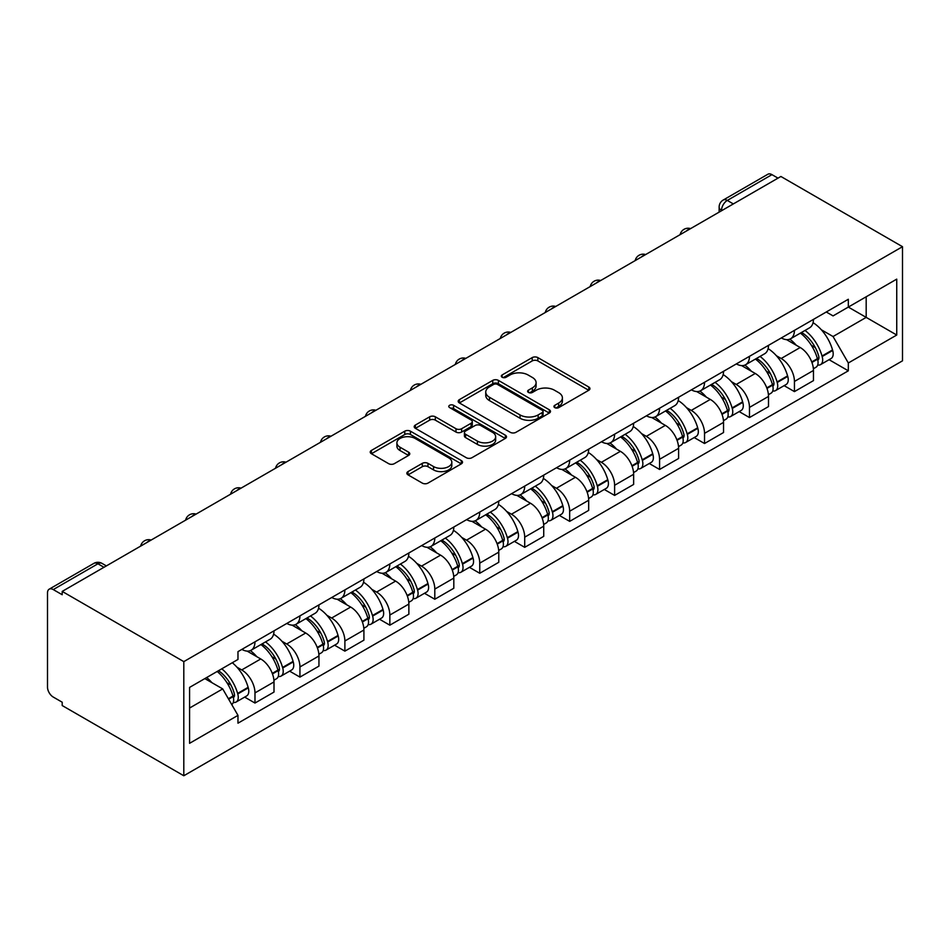 <?xml version="1.0" encoding="UTF-8"?>
<svg xmlns="http://www.w3.org/2000/svg" width="950" height="950" viewBox="0 0 950 950"><rect width="100%" height="100%" fill="white"/><g stroke="black" fill="none" stroke-linecap="round" stroke-linejoin="round"><path stroke-width="1.43" d="M554.764 407.621A2.802 1.615 0 0 0 558.719 407.621L588.774 390.272A4.002 2.304 0 0 0 589.95 388.633A4.002 2.304 0 0 0 588.774 387.006L537.854 357.604A4.002 2.304 0 0 0 532.202 357.604L502.146 374.953A2.802 1.615 0 0 0 501.327 376.105A2.802 1.615 0 0 0 502.146 377.245A2.802 1.615 0 0 0 506.113 377.245L509.996 375.001A12.801 7.386 0 0 1 528.105 375.001L532.344 377.447A12.801 7.386 0 0 1 536.097 382.672A12.801 7.386 0 0 1 532.344 387.897L528.449 390.141A2.802 1.615 0 0 0 527.63 391.293A2.802 1.615 0 0 0 528.449 392.433A2.802 1.615 0 0 0 532.416 392.433L536.299 390.189A12.801 7.386 0 0 1 554.408 390.189L558.648 392.635A12.801 7.386 0 0 1 562.4 397.86A12.801 7.386 0 0 1 558.648 403.085L554.764 405.329A2.802 1.615 0 0 0 553.945 406.481A2.802 1.615 0 0 0 554.764 407.621L554.764 405.329M408.025 471.592A4.002 2.304 0 0 0 406.861 473.231A4.002 2.304 0 0 0 408.025 474.858L422.311 483.111A4.002 2.304 0 0 0 427.963 483.111L461.344 463.838A4.002 2.304 0 0 0 462.519 462.199A4.002 2.304 0 0 0 461.344 460.572L410.436 431.181A4.002 2.304 0 0 0 404.771 431.181L371.402 450.442A4.002 2.304 0 0 0 370.227 452.081A4.002 2.304 0 0 0 371.402 453.708L388.657 463.671A4.002 2.304 0 0 0 394.309 463.671L408.595 455.43A4.002 2.304 0 0 0 409.771 453.791A4.002 2.304 0 0 0 408.595 452.164L400.033 447.224A10.699 6.175 0 0 1 396.898 442.854A10.699 6.175 0 0 1 403.512 437.142A10.699 6.175 0 0 1 415.174 438.484L448.685 457.841A10.699 6.175 0 0 1 451.82 462.199A10.699 6.175 0 0 1 445.218 467.911A10.699 6.175 0 0 1 433.556 466.569L427.963 463.351A4.002 2.304 0 0 0 422.311 463.351L408.025 471.592L408.025 474.858M183.801 661.627L62.201 591.411L780.888 176.474L902.5 246.691L183.801 661.627L183.801 775.758L902.5 360.822L902.5 246.691M510.281 432.321A4.002 2.304 0 0 0 515.933 432.321L549.314 413.048A4.002 2.304 0 0 0 550.489 411.421A4.002 2.304 0 0 0 549.314 409.782L498.406 380.392A4.002 2.304 0 0 0 492.741 380.392L459.361 399.653A4.002 2.304 0 0 0 458.197 401.292A4.002 2.304 0 0 0 459.361 402.919L510.281 432.321M450.728 408.227A2.802 1.615 0 0 1 453.566 408.619L453.566 405.294L505.329 435.171A4.002 2.304 0 0 1 506.504 436.81A4.002 2.304 0 0 1 505.329 438.437L471.948 457.71A4.002 2.304 0 0 1 466.296 457.71L415.387 428.319L415.387 425.054A4.002 2.304 0 0 0 414.212 426.681A4.002 2.304 0 0 0 415.387 428.319M415.387 425.054L429.661 416.801A4.002 2.304 0 0 1 435.326 416.801L455.976 428.723A4.002 2.304 0 0 0 461.629 428.723L471.105 423.261A4.002 2.304 0 0 0 472.281 421.622A4.002 2.304 0 0 0 471.105 419.983L449.611 407.574A2.802 1.615 0 0 1 448.792 406.434A2.802 1.615 0 0 1 450.514 404.938A2.802 1.615 0 0 1 453.566 405.294M62.201 591.411L62.201 594.736L53.259 589.582A8.146 4.702 -120 0 0 49.186 589.178A8.146 4.702 -120 0 0 47.5 592.907L47.5 687.076A8.146 4.702 -120 0 0 53.259 697.062L62.201 702.216L62.201 705.541L183.801 775.758M733.341 203.929L727.296 200.438A8.146 4.702 60 0 0 723.223 200.034L767.885 174.242A8.146 4.702 60 0 1 771.958 174.646L727.296 200.438A8.146 4.702 120 0 0 721.525 210.413L721.525 210.746M778.014 178.137L771.958 174.646M794.438 330.374A18.751 10.818 60 0 1 790.554 338.794L809.578 327.809A18.751 10.818 -120 0 0 813.449 319.39M776.387 355.728L781.185 358.494A18.751 10.818 60 0 1 794.438 381.449L813.461 370.464A18.751 10.818 -120 0 0 800.197 347.51L786.588 339.649M813.461 370.464L813.461 380.617L794.438 391.602L784.118 385.641M790.554 338.794A18.751 10.818 60 0 1 781.328 337.939M794.438 381.449L794.438 391.602M749.479 356.333A18.751 10.818 60 0 1 745.596 364.741L764.619 353.768A18.751 10.818 -120 0 0 768.502 345.349M739.171 411.599L749.479 417.549L768.502 406.576L768.502 396.423A18.751 10.818 -120 0 0 755.25 373.469L741.629 365.608M745.596 364.741A18.751 10.818 60 0 1 736.369 363.897M731.429 381.674L736.226 384.441A18.751 10.818 60 0 1 749.479 407.407L749.479 417.549M704.532 382.28A18.751 10.818 60 0 1 700.649 390.699L719.661 379.715A18.751 10.818 -120 0 0 723.544 371.308M694.212 437.558L704.532 443.508L723.544 432.523L723.544 422.382A18.751 10.818 -120 0 0 710.291 399.416L696.682 391.554M700.649 390.699A18.751 10.818 60 0 1 691.422 389.856M686.482 407.633L691.268 410.4A18.751 10.818 60 0 1 704.532 433.354L704.532 443.508M659.573 408.239A18.751 10.818 60 0 1 655.69 416.646L674.714 405.674A18.751 10.818 -120 0 0 678.597 397.254M649.254 463.505L659.573 469.466L678.597 458.482L678.597 448.329A18.751 10.818 -120 0 0 665.332 425.374L651.724 417.513M655.69 416.646A18.751 10.818 60 0 1 646.463 415.803M641.523 433.58L646.321 436.359A18.751 10.818 60 0 1 659.573 459.313L659.573 469.466M614.614 434.186A18.751 10.818 60 0 1 610.731 442.605L629.755 431.621A18.751 10.818 -120 0 0 633.638 423.213M604.307 489.464L614.614 495.413L633.638 484.441L633.638 474.287A18.751 10.818 -120 0 0 620.386 451.333L606.765 443.472M610.731 442.605A18.751 10.818 60 0 1 601.504 441.762M596.564 459.539L601.362 462.306A18.751 10.818 60 0 1 614.614 485.272L614.614 495.413M569.668 460.144A18.751 10.818 60 0 1 565.784 468.564L584.796 457.579A18.751 10.818 -120 0 0 588.679 449.16M559.348 515.411L569.668 521.372L588.679 510.387L588.679 500.246A18.751 10.818 -120 0 0 575.427 477.28L561.818 469.419M565.784 468.564A18.751 10.818 60 0 1 556.558 467.709M551.617 485.497L556.403 488.264A18.751 10.818 60 0 1 569.668 511.219L569.668 521.372M524.709 486.103A18.751 10.818 60 0 1 520.826 494.511L539.849 483.538A18.751 10.818 -120 0 0 543.732 475.119M514.401 541.369L524.709 547.331L543.732 536.346L543.732 526.193A18.751 10.818 -120 0 0 530.468 503.239L516.859 495.378M520.826 494.511A18.751 10.818 60 0 1 511.599 493.668M506.659 511.444L511.456 514.211A18.751 10.818 60 0 1 524.709 537.178L524.709 547.331M479.75 512.05A18.751 10.818 60 0 1 475.867 520.469L494.891 509.485A18.751 10.818 -120 0 0 498.774 501.077M469.442 567.328L479.75 573.278L498.774 562.293L498.774 552.152A18.751 10.818 -120 0 0 485.521 529.186L471.901 521.336M475.867 520.469A18.751 10.818 60 0 1 466.64 519.626M461.7 537.403L466.497 540.17A18.751 10.818 60 0 1 479.75 563.136L479.75 573.278M434.803 538.009A18.751 10.818 60 0 1 430.92 546.428L449.932 535.444A18.751 10.818 -120 0 0 453.815 527.024M424.484 593.275L434.803 599.236L453.815 588.252L453.815 578.099A18.751 10.818 -120 0 0 440.562 555.144L426.954 547.283M430.92 546.428A18.751 10.818 60 0 1 421.693 545.573M416.753 563.362L421.539 566.129A18.751 10.818 60 0 1 434.803 589.083L434.803 599.236M389.844 563.967A18.751 10.818 60 0 1 385.961 572.375L404.985 561.391A18.751 10.818 -120 0 0 408.868 552.983M379.537 619.234L389.844 625.183L408.868 614.211L408.868 604.058A18.751 10.818 -120 0 0 395.604 581.103L381.995 573.242M385.961 572.375A18.751 10.818 60 0 1 376.734 571.532M371.794 589.309L376.592 592.076A18.751 10.818 60 0 1 389.844 615.042L389.844 625.183M344.886 589.914A18.751 10.818 60 0 1 341.014 598.334L360.026 587.349A18.751 10.818 -120 0 0 363.909 578.93M334.578 645.193L344.886 651.142L363.909 640.158L363.909 630.016A18.751 10.818 -120 0 0 350.657 607.05L337.036 599.189M341.014 598.334A18.751 10.818 60 0 1 331.776 597.491M326.836 615.268L331.633 618.034A18.751 10.818 60 0 1 344.886 640.989L344.886 651.142M299.939 615.873A18.751 10.818 60 0 1 296.056 624.281L315.067 613.308A18.751 10.818 -120 0 0 318.951 604.889M289.619 671.139L299.939 677.101L318.951 666.116L318.951 655.963A18.751 10.818 -120 0 0 305.698 633.009L292.089 625.148M296.056 624.281A18.751 10.818 60 0 1 286.829 623.438M281.889 641.214L286.686 643.993A18.751 10.818 60 0 1 299.939 666.947L299.939 677.101M254.98 641.82A18.751 10.818 60 0 1 251.097 650.239L270.121 639.255A18.751 10.818 -120 0 0 274.004 630.847M244.672 697.098L254.98 703.047L274.004 692.075L274.004 681.922A18.751 10.818 -120 0 0 260.751 658.956L247.131 651.106M251.097 650.239A18.751 10.818 60 0 1 241.87 649.396M236.93 667.173L241.727 669.94A18.751 10.818 60 0 1 254.98 692.906L254.98 703.047M826.274 311.992L833.055 315.899L896.741 279.134L866.186 296.768L866.186 317.395L833.055 336.526L821.334 329.769M189.572 708.047L222.704 688.904L237.975 715.362L189.572 743.316L189.572 687.408L237.975 659.454L237.975 651.641L848.326 299.262L848.326 307.076L896.741 335.029L848.326 362.983L833.055 336.526M896.741 279.134L896.741 335.029M237.975 715.362L237.975 723.188L848.326 370.809L848.326 362.983M222.704 688.904L204.844 678.597M829.077 359.694L848.326 370.809M555.881 408.013L558.648 406.41A12.801 7.386 0 0 0 562.4 401.185L562.4 397.86M536.097 382.672L536.097 385.997A12.801 7.386 0 0 1 532.344 391.222L529.577 392.825M588.715 390.296L537.854 360.929A4.002 2.304 0 0 0 532.202 360.929L503.262 377.637M549.266 413.084L498.406 383.717A4.002 2.304 0 0 0 492.741 383.717L459.42 402.954M542.248 412.561A2.802 1.615 0 0 0 543.067 411.421A2.802 1.615 0 0 0 542.248 410.269L497.551 384.465A2.802 1.615 0 0 0 493.596 384.465L489.488 386.84A12.801 7.386 0 0 0 485.747 392.065A12.801 7.386 0 0 0 489.488 397.29L520.042 414.924A12.801 7.386 0 0 0 538.139 414.924L542.248 412.561L542.248 415.886A2.802 1.615 0 0 0 543.067 414.746L543.067 411.421M485.747 392.065L485.747 395.39A12.801 7.386 0 0 0 489.488 400.615L489.488 397.29M542.248 415.886L538.139 418.249A12.801 7.386 0 0 1 520.042 418.249L489.488 400.615M415.435 428.343L429.661 420.137L429.661 416.801M472.281 421.622L472.281 424.947A4.002 2.304 0 0 1 471.105 426.586L461.629 432.048A4.002 2.304 0 0 1 455.976 432.048L435.326 420.137A4.002 2.304 0 0 0 429.661 420.137M453.566 408.619L505.281 438.473M477.399 441.097A10.699 6.175 0 0 0 489.06 442.439A10.699 6.175 0 0 0 495.662 436.727A10.699 6.175 0 0 0 492.527 432.357L480.724 425.541A4.002 2.304 0 0 0 475.059 425.541L465.583 431.015A4.002 2.304 0 0 0 464.419 432.642A4.002 2.304 0 0 0 465.583 434.281L477.399 441.097L477.399 444.422A10.699 6.175 0 0 0 489.06 445.764A10.699 6.175 0 0 0 495.662 440.052L495.662 436.727M464.419 432.642L464.419 435.967A4.002 2.304 0 0 0 465.583 437.606L465.583 434.281M477.399 444.422L465.583 437.606M451.82 462.199L451.82 465.536A10.699 6.175 0 0 1 445.218 471.236A10.699 6.175 0 0 1 433.556 469.906L427.963 466.676A4.002 2.304 0 0 0 422.311 466.676L408.084 474.893M396.898 442.854L396.898 446.179A10.699 6.175 0 0 0 400.033 450.549L400.033 447.224M408.536 455.454L400.033 450.549M461.296 463.873L410.436 434.506A4.002 2.304 0 0 0 404.771 434.506L371.45 453.744M801.515 332.464A25.674 14.82 60 0 1 801.646 332.536A25.674 14.82 60 0 1 818.532 355.573L818.686 356.108A4.987 2.886 60 0 1 817.903 360.026A4.987 2.886 60 0 1 817.784 360.086M800.387 333.106A30.97 17.884 60 0 1 817.404 358.661L817.558 359.195A10.296 5.938 60 0 1 815.931 367.282L813.378 368.754M817.701 365.002A10.296 5.938 -120 0 0 820.551 364.622A10.296 5.938 -120 0 0 822.166 356.535L822.023 356.001A30.97 17.884 -120 0 0 804.994 330.446M813.069 322.679A30.97 17.884 60 0 1 832.533 349.933L832.687 350.467A10.296 5.938 60 0 1 831.06 358.542L820.551 364.622M789.83 339.15A30.97 17.884 60 0 1 796.29 345.254M811.347 345.301L815.302 347.581M756.556 358.411A25.674 14.82 60 0 1 756.687 358.494A25.674 14.82 60 0 1 773.585 381.532L773.727 382.066A4.987 2.886 60 0 1 772.944 385.985A4.987 2.886 60 0 1 772.825 386.044M755.428 359.064A30.97 17.884 60 0 1 772.457 384.619L772.611 385.154A10.296 5.938 60 0 1 770.984 393.229L768.419 394.713M772.742 390.961A10.296 5.938 -120 0 0 775.592 390.569A10.296 5.938 -120 0 0 777.219 382.494L777.064 381.959A30.97 17.884 -120 0 0 760.047 356.404M768.111 348.638A30.97 17.884 60 0 1 787.586 375.891L787.74 376.414A10.296 5.938 60 0 1 786.113 384.501L775.592 390.569M744.871 365.109A30.97 17.884 60 0 1 751.343 371.213M766.401 371.248L770.343 373.528M711.597 384.37A25.674 14.82 60 0 1 711.728 384.441A25.674 14.82 60 0 1 728.626 407.479L728.781 408.013A4.987 2.886 60 0 1 727.985 411.932A4.987 2.886 60 0 1 727.878 411.991M710.481 385.023A30.97 17.884 60 0 1 727.498 410.578L727.653 411.113A10.296 5.938 60 0 1 726.026 419.188L723.472 420.66M727.783 416.907A10.296 5.938 -120 0 0 730.633 416.527A10.296 5.938 -120 0 0 732.26 408.441L732.106 407.918A30.97 17.884 -120 0 0 715.089 382.363M723.152 374.597A30.97 17.884 60 0 1 742.627 401.838L742.781 402.372A10.296 5.938 60 0 1 741.154 410.447L730.633 416.527M699.913 391.056A30.97 17.884 60 0 1 706.384 397.159M721.442 397.207L725.396 399.487M666.651 410.329A25.674 14.82 60 0 1 666.781 410.4A25.674 14.82 60 0 1 683.668 433.438L683.822 433.972A4.987 2.886 60 0 1 683.038 437.891A4.987 2.886 60 0 1 682.919 437.95M665.523 410.97A30.97 17.884 60 0 1 682.551 436.525L682.694 437.059A10.296 5.938 60 0 1 681.067 445.146L678.514 446.619M682.836 442.866A10.296 5.938 -120 0 0 685.686 442.474A10.296 5.938 -120 0 0 687.313 434.399L687.159 433.865A30.97 17.884 -120 0 0 670.13 408.31M678.205 400.544A30.97 17.884 60 0 1 697.68 427.797L697.822 428.331A10.296 5.938 60 0 1 696.196 436.406L685.686 442.474M654.966 417.014A30.97 17.884 60 0 1 661.426 423.118M676.483 423.166L680.438 425.446M621.692 436.276A25.674 14.82 60 0 1 621.822 436.359A25.674 14.82 60 0 1 638.721 459.396L638.863 459.931A4.987 2.886 60 0 1 638.079 463.849A4.987 2.886 60 0 1 637.961 463.909M620.576 436.929A30.97 17.884 60 0 1 637.592 462.484L637.747 463.018A10.296 5.938 60 0 1 636.12 471.093L633.555 472.577M637.877 468.825A10.296 5.938 -120 0 0 640.727 468.433A10.296 5.938 -120 0 0 642.354 460.358L642.2 459.824A30.97 17.884 -120 0 0 625.183 434.269M633.246 426.503A30.97 17.884 60 0 1 652.721 453.744L652.876 454.278A10.296 5.938 60 0 1 651.249 462.365L640.727 468.433M610.007 442.961A30.97 17.884 60 0 1 616.479 449.077M631.536 449.113L635.479 451.392M576.733 462.234A25.674 14.82 60 0 1 576.864 462.306A25.674 14.82 60 0 1 593.762 485.343L593.916 485.878A4.987 2.886 60 0 1 593.121 489.796A4.987 2.886 60 0 1 593.014 489.856M575.617 462.887A30.97 17.884 60 0 1 592.634 488.442L592.788 488.965A10.296 5.938 60 0 1 591.161 497.052L588.608 498.524M592.919 494.772A10.296 5.938 -120 0 0 595.769 494.392A10.296 5.938 -120 0 0 597.396 486.305L597.253 485.771A30.97 17.884 -120 0 0 580.224 460.216M588.299 452.449A30.97 17.884 60 0 1 607.763 479.702L607.917 480.237A10.296 5.938 60 0 1 606.29 488.312L595.769 494.392M565.048 468.92A30.97 17.884 60 0 1 571.52 475.024M586.577 475.071L590.532 477.351M531.786 488.193A25.674 14.82 60 0 1 531.917 488.264A25.674 14.82 60 0 1 548.803 511.302L548.957 511.836A4.987 2.886 60 0 1 548.174 515.755A4.987 2.886 60 0 1 548.055 515.814M530.658 488.834A30.97 17.884 60 0 1 547.687 514.389L547.829 514.924A10.296 5.938 60 0 1 546.202 522.999L543.649 524.483M547.972 520.731A10.296 5.938 -120 0 0 550.822 520.339A10.296 5.938 -120 0 0 552.449 512.264L552.294 511.729A30.97 17.884 -120 0 0 535.278 486.174M543.341 478.408A30.97 17.884 60 0 1 562.816 505.661L562.958 506.184A10.296 5.938 60 0 1 561.331 514.271L550.822 520.339M520.101 494.879A30.97 17.884 60 0 1 526.561 500.983M541.619 501.018L545.573 503.298M486.827 514.14A25.674 14.82 60 0 1 486.958 514.211A25.674 14.82 60 0 1 503.856 537.261L503.999 537.783A4.987 2.886 60 0 1 503.215 541.702A4.987 2.886 60 0 1 503.108 541.761M485.711 514.793A30.97 17.884 60 0 1 502.728 540.348L502.883 540.883A10.296 5.938 60 0 1 501.256 548.957L498.691 550.43M503.013 546.678A10.296 5.938 -120 0 0 505.863 546.298A10.296 5.938 -120 0 0 507.49 538.211L507.336 537.688A30.97 17.884 -120 0 0 490.319 512.133M498.382 504.367A30.97 17.884 60 0 1 517.857 531.608L518.011 532.143A10.296 5.938 60 0 1 516.384 540.217L505.863 546.298M475.142 520.826A30.97 17.884 60 0 1 481.614 526.929M496.672 526.977L500.614 529.257M441.881 540.099A25.674 14.82 60 0 1 441.999 540.17A25.674 14.82 60 0 1 458.897 563.207L459.052 563.742A4.987 2.886 60 0 1 458.256 567.661A4.987 2.886 60 0 1 458.149 567.72M440.753 540.74A30.97 17.884 60 0 1 457.769 566.295L457.924 566.829A10.296 5.938 60 0 1 456.297 574.916L453.744 576.389M458.054 572.636A10.296 5.938 -120 0 0 460.904 572.244A10.296 5.938 -120 0 0 462.531 564.169L462.389 563.635A30.97 17.884 -120 0 0 445.36 538.08M453.435 530.314A30.97 17.884 60 0 1 472.898 557.567L473.053 558.101A10.296 5.938 60 0 1 471.426 566.176L460.904 572.244M430.184 546.784A30.97 17.884 60 0 1 436.656 552.888M451.713 552.936L455.668 555.216M396.922 566.046A25.674 14.82 60 0 1 397.053 566.129A25.674 14.82 60 0 1 413.939 589.166L414.093 589.701A4.987 2.886 60 0 1 413.309 593.619A4.987 2.886 60 0 1 413.191 593.679M395.794 566.699A30.97 17.884 60 0 1 412.822 592.254L412.965 592.788A10.296 5.938 60 0 1 411.35 600.863L408.785 602.347M413.108 598.595A10.296 5.938 -120 0 0 415.957 598.203A10.296 5.938 -120 0 0 417.584 590.128L417.43 589.594A30.97 17.884 -120 0 0 400.413 564.039M408.476 556.273A30.97 17.884 60 0 1 427.951 583.526L428.094 584.048A10.296 5.938 60 0 1 426.479 592.135L415.957 598.203M385.237 572.743A30.97 17.884 60 0 1 391.697 578.847M406.766 578.883L410.709 581.163M351.963 592.004A25.674 14.82 60 0 1 352.094 592.076A25.674 14.82 60 0 1 368.992 615.113L369.146 615.648A4.987 2.886 60 0 1 368.351 619.566A4.987 2.886 60 0 1 368.244 619.626M350.847 592.658A30.97 17.884 60 0 1 367.864 618.212L368.018 618.735A10.296 5.938 60 0 1 366.391 626.822L363.826 628.294M368.149 624.542A10.296 5.938 -120 0 0 370.999 624.162A10.296 5.938 -120 0 0 372.626 616.075L372.471 615.553A30.97 17.884 -120 0 0 355.454 589.986M363.517 582.231A30.97 17.884 60 0 1 382.992 609.472L383.147 610.007A10.296 5.938 60 0 1 381.52 618.082L370.999 624.162M340.278 598.69A30.97 17.884 60 0 1 346.75 604.794M361.808 604.841L365.75 607.121M307.016 617.963A25.674 14.82 60 0 1 307.147 618.034A25.674 14.82 60 0 1 324.033 641.072L324.188 641.606A4.987 2.886 60 0 1 323.392 645.525A4.987 2.886 60 0 1 323.285 645.584M305.888 618.604A30.97 17.884 60 0 1 322.905 644.159L323.059 644.694A10.296 5.938 60 0 1 321.433 652.781L318.879 654.253M323.19 650.501A10.296 5.938 -120 0 0 326.052 650.109A10.296 5.938 -120 0 0 327.667 642.034L327.524 641.499A30.97 17.884 -120 0 0 310.496 615.944M318.571 608.178A30.97 17.884 60 0 1 338.034 635.431L338.188 635.966A10.296 5.938 60 0 1 336.561 644.041L326.052 650.109M295.319 624.649A30.97 17.884 60 0 1 301.791 630.752M316.849 630.8L320.803 633.068M262.058 643.91A25.674 14.82 60 0 1 262.188 643.993A25.674 14.82 60 0 1 279.074 667.031L279.229 667.565A4.987 2.886 60 0 1 278.445 671.484A4.987 2.886 60 0 1 278.326 671.543M260.929 644.563A30.97 17.884 60 0 1 277.958 670.118L278.113 670.653A10.296 5.938 60 0 1 276.486 678.727L273.921 680.212M278.243 676.459A10.296 5.938 -120 0 0 281.093 676.068A10.296 5.938 -120 0 0 282.72 667.992L282.566 667.458A30.97 17.884 -120 0 0 265.549 641.903M273.612 634.137A30.97 17.884 60 0 1 293.087 661.378L293.241 661.913A10.296 5.938 60 0 1 291.614 669.999L281.093 676.068M250.373 650.596A30.97 17.884 60 0 1 256.844 656.711M271.902 656.747L275.844 659.027M218.488 670.712A25.674 14.82 60 0 1 234.127 692.977L234.282 693.512A4.987 2.886 60 0 1 233.486 697.431A4.987 2.886 60 0 1 233.379 697.49M217.182 671.472A30.97 17.884 60 0 1 232.999 696.077L233.154 696.599A10.296 5.938 60 0 1 231.741 704.556M233.284 702.406A10.296 5.938 -120 0 0 236.134 702.026A10.296 5.938 -120 0 0 237.761 693.939L237.607 693.405A30.97 17.884 -120 0 0 221.789 668.8M232.311 662.732A30.97 17.884 60 0 1 248.128 687.337L248.283 687.871A10.296 5.938 60 0 1 246.656 695.946L236.134 702.026M206.661 677.54A30.97 17.884 60 0 1 211.886 682.658M226.943 682.706L230.886 684.986M721.822 210.579L721.525 210.413A8.146 4.702 0 0 1 719.138 207.088L719.138 212.123M299.939 666.947L318.951 655.963M344.886 640.989L363.909 630.016M389.844 615.042L408.868 604.058M434.803 589.083L453.815 578.099M479.75 563.136L498.774 552.152M524.709 537.178L543.732 526.193M569.668 511.219L588.679 500.246M614.614 485.272L633.638 474.287M659.573 459.313L678.597 448.329M704.532 433.354L723.544 422.382M749.479 407.407L768.502 396.423M254.98 692.906L274.004 681.922M241.727 669.94L260.751 658.956M286.686 643.993L305.698 633.009M331.633 618.034L350.657 607.05M376.592 592.076L395.604 581.103M421.539 566.129L440.562 555.144M466.497 540.17L485.521 529.186M511.456 514.211L530.468 503.239M556.403 488.264L575.427 477.28M601.362 462.306L620.386 451.333M646.321 436.359L665.332 425.374M691.268 410.4L710.291 399.416M736.226 384.441L755.25 373.469M781.185 358.494L800.197 347.51M689.902 229.009A8.146 4.702 120 0 0 686.304 231.088M644.943 254.968A8.146 4.702 120 0 0 641.345 257.046M599.996 280.915A8.146 4.702 120 0 0 596.398 282.993M555.038 306.874A8.146 4.702 120 0 0 551.439 308.952M510.079 332.832A8.146 4.702 120 0 0 506.481 334.911M465.132 358.779A8.146 4.702 120 0 0 461.534 360.858M420.173 384.738A8.146 4.702 120 0 0 416.575 386.816M375.214 410.685A8.146 4.702 120 0 0 371.616 412.763M330.267 436.644A8.146 4.702 120 0 0 326.669 438.722M285.309 462.603A8.146 4.702 120 0 0 281.711 464.681M240.362 488.549A8.146 4.702 120 0 0 236.752 490.628M195.403 514.508A8.146 4.702 120 0 0 191.805 516.586M150.444 540.467A8.146 4.702 120 0 0 146.846 542.545M103.978 567.293L97.933 563.789L53.259 589.582M106.364 565.915L102.006 563.386A8.146 4.702 120 0 0 97.933 563.789A8.146 4.702 60 0 0 93.86 563.386L49.186 589.178M558.648 406.41L558.648 403.085M528.449 392.433L528.449 390.141M532.344 391.222L532.344 387.897M502.146 377.245L502.146 374.953M532.202 360.929L532.202 357.604M537.854 360.929L537.854 357.604M588.774 390.272L588.774 387.006M459.361 402.919L459.361 399.653M492.741 383.717L492.741 380.392M498.406 383.717L498.406 380.392M549.314 413.048L549.314 409.782M520.042 418.249L520.042 414.924M538.139 418.249L538.139 414.924M435.326 420.137L435.326 416.801M455.976 432.048L455.976 428.723M461.629 432.048L461.629 428.723M471.105 426.586L471.105 423.261M505.329 438.437L505.329 435.171M422.311 466.676L422.311 463.351M427.963 466.676L427.963 463.351M433.556 469.906L433.556 466.569M408.595 455.43L408.595 452.164M371.402 453.708L371.402 450.442M404.771 434.506L404.771 431.181M410.436 434.506L410.436 431.181M461.344 463.838L461.344 460.572M811.929 362.449L817.558 359.195M822.166 356.535L832.687 350.467M822.023 356.001L832.533 349.933M817.404 358.625L818.936 357.746M811.739 361.938L817.404 358.661M766.971 388.407L772.611 385.154M777.219 382.494L787.74 376.414M777.064 381.959L787.586 375.891M772.445 384.584L773.977 383.693M766.781 387.897L772.457 384.619M722.012 414.354L727.653 411.113M732.26 408.441L742.781 402.372M732.106 407.918L742.627 401.838M727.486 410.531L729.018 409.652M721.834 413.844L727.498 410.578M677.065 440.313L682.694 437.059M687.313 434.399L697.822 428.331M687.159 433.865L697.68 427.797M682.539 436.489L684.071 435.611M676.875 439.803L682.551 436.525M632.106 466.272L637.747 463.018M642.354 460.358L652.876 454.278M642.2 459.824L652.721 453.744M631.916 465.761L639.113 461.558M587.159 492.219L592.788 488.965M597.396 486.305L607.917 480.237M597.253 485.771L607.763 479.702M586.969 491.708L594.154 487.516M542.201 518.178L547.829 514.924M552.449 512.264L562.958 506.184M552.294 511.729L562.816 505.661M542.011 517.667L549.207 513.463M497.242 544.136L502.883 540.883M507.49 538.211L518.011 532.143M507.336 537.688L517.857 531.608M502.716 540.312L504.248 539.422M497.052 543.626L502.728 540.348M452.295 570.083L457.924 566.829M462.531 564.169L473.053 558.101M462.389 563.635L472.898 557.567M457.758 566.259L459.289 565.381M452.105 569.572L457.769 566.295M407.336 596.042L412.965 592.788M417.584 590.128L428.094 584.048M417.43 589.594L427.951 583.526M412.811 592.218L414.343 591.327M407.146 595.531L412.822 592.254M362.378 621.989L368.018 618.735M372.626 616.075L383.147 610.007M372.471 615.553L382.992 609.472M367.852 618.165L369.384 617.286M362.188 621.478L367.864 618.212M317.431 647.947L323.059 644.694M327.667 642.034L338.188 635.966M327.524 641.499L338.034 635.431M322.893 644.124L324.437 643.245M317.241 647.437L322.905 644.159M272.472 673.906L278.113 670.653M282.72 667.992L293.241 661.913M282.566 667.458L293.087 661.378M272.282 673.396L279.478 669.192M228.653 699.2L233.154 696.599M237.761 693.939L248.283 687.871M237.607 693.405L248.128 687.337M228.38 698.737L234.519 695.151M690.591 228.618A8.146 8.146 0 0 0 680.141 234.65M645.644 254.564A8.146 8.146 0 0 0 635.182 260.609M600.685 280.523A8.146 8.146 0 0 0 590.223 286.556M555.726 306.47A8.146 8.146 0 0 0 545.276 312.514M510.779 332.429A8.146 8.146 0 0 0 500.317 338.461M465.821 358.387A8.146 8.146 0 0 0 455.359 364.42M420.862 384.334A8.146 8.146 0 0 0 410.412 390.379M375.915 410.293A8.146 8.146 0 0 0 365.453 416.326M330.956 436.24A8.146 8.146 0 0 0 320.494 442.284M285.998 462.199A8.146 8.146 0 0 0 275.548 468.243M241.051 488.157A8.146 8.146 0 0 0 230.589 494.19M196.092 514.104A8.146 8.146 0 0 0 185.63 520.149M151.133 540.063A8.146 8.146 0 0 0 140.683 546.096M102.006 563.386A8.146 8.146 0 0 0 93.86 563.386M723.223 200.034A8.146 8.146 0 0 0 719.138 207.088"/></g></svg>
